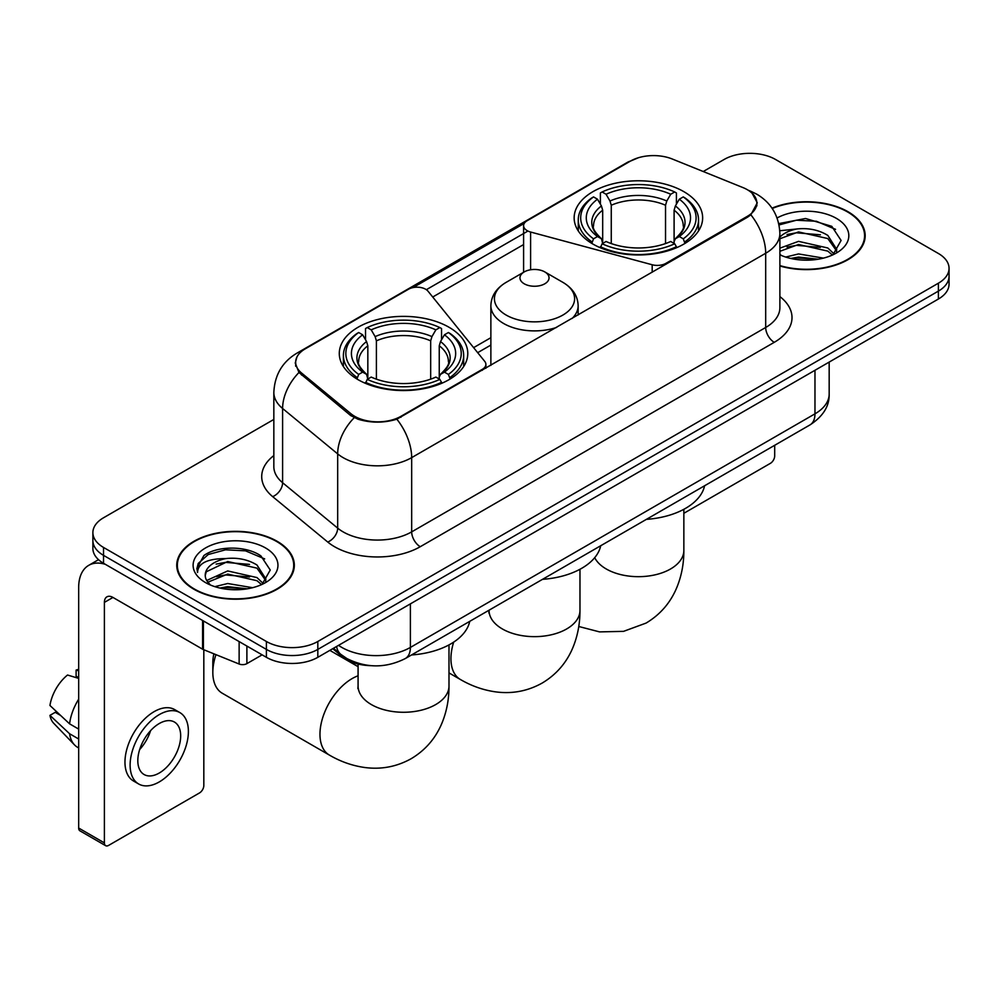 <?xml version="1.0" encoding="UTF-8"?>
<svg xmlns="http://www.w3.org/2000/svg" width="999" height="999" viewBox="0 0 999 999"><rect width="100%" height="100%" fill="white"/><g stroke="black" fill="none" stroke-linecap="round" stroke-linejoin="round"><path stroke-width="1.5" d="M665.883 264.335L665.883 263.361A12.125 6.993 180 0 1 652.185 264.76L530.594 232.03A12.125 6.993 180 0 1 527.147 230.632A12.125 6.993 180 0 1 523.601 225.687A12.125 6.993 180 0 1 527.147 220.729L630.394 161.126A32.73 18.894 0 0 1 672.302 159.016L742.881 187.55A32.73 18.894 0 0 1 747.252 189.66A32.73 18.894 0 0 1 756.842 203.022L756.842 205.919M448.963 327.235A64.248 37.088 0 0 0 378.946 319.193A64.248 37.088 0 0 0 339.285 353.459A64.248 37.088 0 0 0 358.104 379.695A64.248 37.088 0 0 0 428.121 387.737A64.248 37.088 0 0 0 467.782 353.459A64.248 37.088 0 0 0 448.963 327.235M683.828 191.646A64.248 37.088 0 0 0 613.811 183.604A64.248 37.088 0 0 0 574.15 217.869A64.248 37.088 0 0 0 592.969 244.093A64.248 37.088 0 0 0 662.986 252.135A64.248 37.088 0 0 0 702.647 217.869A64.248 37.088 0 0 0 683.828 191.646M400.961 416.308L482.342 369.33A12.125 6.993 180 0 0 485.889 364.385A12.125 6.993 180 0 0 484.752 361.426L428.059 291.233A12.125 6.993 180 0 0 408.491 289.235L305.257 348.838A32.73 18.894 0 0 0 295.667 362.2A32.73 18.894 0 0 0 301.586 373.039L351.011 413.786A32.73 18.894 0 0 0 400.961 416.308L400.961 417.282M665.883 263.361L747.252 216.383A32.73 18.894 0 0 0 756.842 203.022M371.091 665.671A36.364 20.991 180 0 1 342.482 656.73L332.742 648.701M779.882 265.984A58.791 33.941 0 0 0 865.184 235.689A58.791 33.941 0 0 0 847.964 211.688A58.791 33.941 0 0 0 772.015 208.154M277.11 541.271A58.791 33.941 0 0 0 213.037 533.916A58.791 33.941 0 0 0 176.748 565.272A58.791 33.941 0 0 0 193.968 589.273A58.791 33.941 0 0 0 258.029 596.628A58.791 33.941 0 0 0 294.33 565.272A58.791 33.941 0 0 0 277.11 541.271M177.347 568.331A58.791 33.941 0 0 0 177.148 569.23M752.147 193.282L757.267 202.822L750.861 214.81L747.677 217.108L396.853 419.193C383.878 423.101 370.904 423.101 357.929 419.193L350.587 415.472L298.963 372.49L295.242 363.049L296.915 357.043M273.838 419.443L103.534 517.769A36.364 20.991 0 0 0 92.882 532.604L92.882 548.451A36.364 20.991 0 0 0 103.534 563.286L266.396 657.317L266.396 649.4A36.364 20.991 0 0 0 317.819 649.4L938.398 291.109A36.364 20.991 0 0 0 949.05 276.261A36.364 20.991 0 0 1 938.398 291.109L317.819 649.4A36.364 20.991 0 0 1 266.396 649.4L103.534 555.369L266.396 649.4L266.396 641.483A36.364 20.991 0 0 0 317.819 641.483L938.398 283.192A36.364 20.991 0 0 0 949.05 268.344A36.364 20.991 0 0 0 938.398 253.496L775.536 159.478A36.364 20.991 0 0 0 724.113 159.478L703.246 171.516M92.882 540.521A36.364 20.991 0 0 0 103.534 555.369A36.364 20.991 0 0 1 92.882 540.521M413.049 287.587L524.288 223.364M426.361 289.685L527.147 231.493M92.882 532.604A36.364 20.991 0 0 0 103.534 547.452L266.396 641.483M293.931 569.23A58.791 33.941 0 0 0 293.718 568.331M864.784 239.648A58.791 33.941 0 0 0 864.585 238.749M266.396 657.317A36.364 20.991 0 0 0 317.819 657.317L938.398 299.026A36.364 20.991 0 0 0 949.05 284.191L949.05 268.344M779.882 265.584A58.179 33.591 0 0 0 864.585 235.689A58.179 33.591 0 0 0 847.539 211.938A58.179 33.591 0 0 0 772.239 208.491M785.701 257.068L798.551 253.933L823.463 258.117M790.733 258.454L798.551 257.068L818.243 259.203M779.882 248.164L798.551 241.358L827.821 247.989L834.065 253.933M779.882 251.298L798.551 244.505L827.821 251.124L832.442 255.032M779.807 230.744L796.865 228.971A30.307 17.495 0 0 0 779.882 237.113M796.865 228.971C808.491 227.76 818.818 229.907 827.821 235.414L836.7 249.375L836.488 251.686M779.882 238.736L798.551 231.93L827.821 238.561L836.6 250.949M779.882 254.183L781.181 255.382M779.882 254.807A42.433 24.5 0 0 0 836.4 253.009A42.433 24.5 0 0 0 836.4 218.369A42.433 24.5 0 0 0 777.097 217.969M832.941 254.795L841.096 240.447L831.792 226.336L805.569 218.506L778.783 223.601M779.058 224.95L796.403 220.217L816.395 221.266L835.539 229.333M787.025 234.528L796.403 232.792L820.391 234.815M787.025 247.09L796.403 245.354L820.391 247.39M791.545 258.629L796.403 257.929L817.781 259.278M683.853 513.299L770.391 463.336A6.056 3.496 120 0 0 774.687 455.906L774.687 445.304M194.393 589.023A58.179 33.591 0 0 0 257.804 596.303A58.179 33.591 0 0 0 293.718 565.272A58.179 33.591 0 0 0 276.673 541.52A58.179 33.591 0 0 0 213.274 534.24A58.179 33.591 0 0 0 177.347 565.272A58.179 33.591 0 0 0 194.393 589.023M214.847 586.65L227.697 583.516L252.597 587.699M219.867 588.036L227.697 586.663L247.377 588.798M206.668 580.506L227.697 570.941L256.968 577.572L263.199 583.516M207.717 582.23L227.697 574.088L256.968 580.706L261.576 584.615M262.075 584.378L270.242 570.029L260.926 555.931C246.141 545.329 216.833 545.816 203.883 555.569L196.89 568.369L197.565 572.477C197.952 563.261 207.43 558.616 225.999 558.566A30.307 17.495 0 0 0 205.232 575.174A30.307 17.495 0 0 0 206.706 580.556L210.314 584.964M225.999 558.566C237.625 557.342 247.952 559.49 256.968 564.997L265.846 578.958L265.622 581.268M205.232 575.511L206.269 571.79L227.697 561.513L256.968 568.144L265.746 580.531M265.534 547.952A42.433 24.5 0 0 0 205.532 547.952A42.433 24.5 0 0 0 205.532 582.592A42.433 24.5 0 0 0 265.534 582.592A42.433 24.5 0 0 0 265.534 547.952M196.903 568.656L198.214 563.473L208.217 554.532L225.537 549.8L245.542 550.849L264.673 558.916M216.159 564.11L225.537 562.375L249.525 564.398M216.159 576.673L225.537 574.937L249.525 576.972M220.679 588.211L225.537 587.512L246.928 588.873M591.808 243.419L593.531 238.823A57.705 33.317 0 0 1 593.531 196.915L597.502 199.213A52.123 30.095 0 0 0 597.502 236.526L601.423 238.761L602.684 243.431M602.684 241.521L602.684 210.19L601.423 205.956L597.502 199.213M600.387 204.171L600.387 192.957L602.11 191.97A57.705 33.317 0 0 1 674.687 191.97L670.716 194.256A52.123 30.095 0 0 0 606.068 194.256L609.989 201.011L611.263 205.245L611.263 243.569M665.534 243.569L665.534 205.245L666.795 201.011L670.716 194.256M646.415 519.355A66.671 38.486 0 0 0 704.582 485.776M600.387 246.741A60.127 34.715 0 0 0 676.41 246.741L674.687 243.768A57.705 33.317 0 0 1 602.11 243.768L600.387 247.777M676.41 247.777L676.41 246.741M593.531 196.915L591.808 197.902A60.127 34.715 0 0 0 578.271 219.855A60.127 34.715 0 0 0 591.808 241.795M674.687 191.97L676.41 192.957L676.41 204.171M602.11 243.768L606.068 241.483A52.123 30.095 0 0 0 670.716 241.483L674.687 243.768M597.502 236.526L593.531 238.823M606.068 194.256L602.11 191.97M601.423 205.956A46.628 26.923 0 0 0 601.423 238.761L601.635 238.898C595.017 232.492 592.32 228.147 593.543 225.861A44.855 25.899 0 0 1 602.684 210.19M684.977 241.795A60.127 34.715 0 0 0 698.526 219.855A60.127 34.715 0 0 0 684.977 197.902L683.254 196.915A57.705 33.317 0 0 1 683.254 238.823L684.977 243.419M683.254 238.823L679.295 236.526A52.123 30.095 0 0 0 679.295 199.213L683.254 196.915M679.295 199.213L675.374 205.956L674.1 210.19L674.1 241.521L675.374 238.761L679.295 236.526M674.1 210.19A44.855 25.899 0 0 1 683.241 225.861C684.465 228.159 681.768 232.505 675.149 238.898L675.374 238.761A46.628 26.923 0 0 0 675.374 205.956M674.1 243.431L674.1 241.521M215.946 654.645A45.454 26.249 120 0 0 212.824 672.414L212.824 662.512A33.329 19.243 -60 0 1 213.886 653.821M212.824 672.414A45.454 26.249 120 0 0 222.24 693.219L329.383 755.082A45.454 26.249 -60 0 1 322.415 718.656A45.454 26.249 -60 0 1 352.11 678.596A45.454 26.249 -60 0 1 358.079 675.799M356.955 379.008L358.678 374.413A57.705 33.317 0 0 1 358.678 332.517L362.649 334.802A52.123 30.095 0 0 0 362.649 372.127L366.558 374.35L367.832 379.033M367.832 377.123L367.832 345.779L366.558 341.558L362.649 334.802M365.522 339.772L365.522 328.546L367.245 327.56A57.705 33.317 0 0 1 439.822 327.56L435.864 329.857A52.123 30.095 0 0 0 371.216 329.857L375.137 336.601L376.398 340.834L376.398 379.158M430.669 379.158L430.669 340.834L431.943 336.601L435.864 329.857M411.551 654.957A66.671 38.486 0 0 0 469.73 621.366M365.522 382.342A60.127 34.715 0 0 0 441.546 382.342L439.822 379.37A57.705 33.317 0 0 1 367.245 379.37L365.522 383.366M441.546 383.366L441.546 382.342M358.678 332.517L356.955 333.504A60.127 34.715 0 0 0 343.406 355.444A60.127 34.715 0 0 0 356.955 377.385M439.822 327.56L441.546 328.546L441.546 339.772M367.245 379.37L371.216 377.073A52.123 30.095 0 0 0 435.864 377.073L439.822 379.37M362.649 372.127L358.678 374.413M371.216 329.857L367.245 327.56M366.558 341.558A46.628 26.923 0 0 0 366.558 374.35L366.783 374.5C360.152 368.094 357.455 363.748 358.691 361.451A44.855 25.899 0 0 1 367.832 345.779M450.124 377.385A60.127 34.715 0 0 0 463.661 355.444A60.127 34.715 0 0 0 450.124 333.504L448.401 332.517A57.705 33.317 0 0 1 448.401 374.413L450.124 379.008M448.401 374.413L444.43 372.127A52.123 30.095 0 0 0 444.43 334.802L448.401 332.517M444.43 334.802L440.509 341.558L439.248 345.779L439.248 377.123L440.509 374.35L444.43 372.127M439.248 345.779A44.855 25.899 0 0 1 448.389 361.451C449.612 363.761 446.915 368.107 440.297 374.5L440.509 374.35A46.628 26.923 0 0 0 440.509 341.558M439.248 379.033L439.248 377.123M572.14 318.456A43.644 25.2 0 0 0 578.146 305.706C577.822 295.991 572.727 288.199 562.862 282.342L544.792 271.915A14.548 8.404 0 0 0 524.225 271.915A14.548 8.404 0 0 0 524.225 283.791A14.548 8.404 0 0 0 544.792 283.791A14.548 8.404 0 0 0 544.792 271.915L562.862 282.342A40.085 23.139 0 0 1 562.862 315.072A40.085 23.139 0 0 1 506.168 315.072A40.085 23.139 0 0 1 506.168 282.342C496.291 288.199 491.196 295.991 490.871 305.706A43.644 25.2 0 0 0 503.658 323.514A43.644 25.2 0 0 0 556.605 327.422M542.519 579.333A66.671 38.486 0 0 0 600.699 545.754M246.89 646.053L246.89 663.623L262.113 654.845M105.345 564.335A48.489 27.997 -120 0 0 88.724 565.347A48.489 27.997 -120 0 0 78.671 587.537L78.671 828.046L104.395 842.894L104.395 602.385A12.125 6.993 60 0 1 106.905 596.84A12.125 6.993 60 0 1 112.962 597.439L202.585 649.188L202.585 620.479M104.395 842.894A6.056 3.496 120 0 0 105.644 845.678L79.932 830.831A6.056 3.496 -60 0 1 78.671 828.046M105.644 845.678A6.056 3.496 120 0 0 108.679 845.366L199.538 792.919A6.056 3.496 120 0 0 203.821 785.489L203.821 649.75M246.89 663.623A6.056 3.496 180 0 1 239.136 664.023L203.396 649.575A6.056 3.496 180 0 1 202.585 649.188M159.253 773.026A30.307 17.495 120 0 0 179.046 746.315A30.307 17.495 120 0 0 174.4 722.027A30.307 17.495 120 0 0 159.253 723.538A30.307 17.495 120 0 0 139.448 750.237A30.307 17.495 120 0 0 144.093 774.525A30.307 17.495 120 0 0 159.253 773.026M139.673 749.537A30.307 17.495 120 0 0 150.549 730.694M78.671 670.853L76.111 670.079L76.111 676.161L78.671 677.647M179.857 712.587L174.713 709.615A41.209 23.801 120 0 0 154.108 711.663A41.209 23.801 120 0 0 127.185 747.976A41.209 23.801 120 0 0 133.504 781.006L138.636 783.965A41.209 23.801 120 0 0 159.253 781.93A41.209 23.801 120 0 0 186.176 745.616A41.209 23.801 120 0 0 179.857 712.587A41.209 23.801 120 0 0 159.253 714.622A41.209 23.801 120 0 0 132.33 750.948A41.209 23.801 120 0 0 138.636 783.965M78.671 699.188A39.997 23.089 120 0 0 69.58 723.838L49.95 705.481A31.518 18.194 120 0 1 67.532 675.024L78.671 678.396M78.671 729.095L69.58 723.838M60.564 715.421L55.22 712.337L49.95 715.371L69.58 733.741L78.671 738.998M69.58 733.741A39.997 23.089 120 0 0 74.513 744.904A39.997 23.089 120 0 0 77.535 747.289L78.671 747.951M78.671 669.355A31.518 18.194 120 0 0 76.111 670.079M49.95 715.371A31.518 18.194 120 0 0 53.671 723.226L74.513 744.904M482.342 370.304L482.342 369.33M301.586 373.039L301.586 375.075M351.011 413.786L351.011 415.809M747.252 216.383L747.252 217.357M342.482 655.656L342.482 656.73M652.185 272.24L652.185 264.76M530.594 269.755L530.594 232.03M779.882 296.591A60.614 34.99 180 0 1 774.25 342.332L420.254 546.715A12.125 6.993 60 0 1 411.675 531.868L765.684 327.485A48.489 27.997 0 0 0 779.882 307.692L779.882 233.454A48.489 27.997 180 0 1 765.684 253.259A42.433 24.5 -120 0 0 750.861 214.81M420.254 546.715A60.614 34.99 180 0 1 334.54 546.715A60.614 34.99 180 0 1 327.747 542.045L272.677 496.64A60.614 34.99 180 0 1 273.838 455.569M343.107 531.868A48.489 27.997 0 0 0 411.675 531.868L411.675 457.629A48.489 27.997 180 0 1 343.107 457.629A48.489 27.997 180 0 1 337.674 453.896L282.605 408.491A48.489 27.997 180 0 1 273.838 392.432L273.838 466.67A48.489 27.997 0 0 0 282.605 482.717L337.674 528.134A48.489 27.997 0 0 0 343.107 531.868M779.882 233.454C779.058 216.021 771.403 202.947 756.892 194.243L750.773 191.259A42.433 19.868 112 0 0 748.963 190.734M396.853 419.193A42.433 24.5 60 0 1 411.675 457.629L765.684 253.259L765.684 327.485A12.125 6.993 60 0 0 774.25 342.332M301.398 351.536A42.433 24.5 -120 0 0 296.828 353.221C282.317 361.925 274.663 375 273.838 392.432M296.828 353.221L627.247 162.45A42.433 24.5 60 0 1 630.469 161.089M298.963 372.49A42.433 28.372 129.5 0 0 282.605 408.491L282.605 482.717A12.125 8.104 -50.5 0 1 272.677 496.64M354.208 417.719A42.433 28.372 129.5 0 0 337.674 453.896L337.674 528.134A12.125 8.104 -50.5 0 1 327.747 542.045M432.729 297.015L523.601 244.555M317.819 641.483L317.819 657.317M938.398 283.192L938.398 299.026M103.534 547.452L103.534 563.286M490.871 337.687L473.613 347.64M338.561 645.342A48.489 27.997 0 0 0 341.82 647.427A48.489 27.997 0 0 0 410.389 647.427L814.972 413.836A48.489 27.997 0 0 0 829.17 394.043C829.52 406.081 823.114 416.371 809.952 424.937L405.369 658.516A24.238 13.998 60 0 0 410.389 647.427L410.389 603.871M814.972 370.292L814.972 413.836A24.238 13.998 60 0 1 809.952 424.937M336.601 646.478A24.238 16.221 129.5 0 0 340.821 654.357L333.466 648.289M683.853 509.303L683.853 550.424A45.454 26.249 180 0 1 670.541 568.98A45.454 26.249 180 0 1 606.256 568.98A45.454 26.249 180 0 1 594.705 557.667M665.534 205.245A44.855 25.899 0 0 0 611.263 205.245M666.795 201.011A46.628 26.923 0 0 0 609.989 201.011M448.988 644.892L448.988 686.026A45.454 26.249 180 0 1 435.676 704.582A45.454 26.249 180 0 1 371.391 704.582A45.454 26.249 180 0 1 358.079 686.026L357.879 688.623M430.669 340.834A44.855 25.899 0 0 0 376.398 340.834M431.943 336.601A46.628 26.923 0 0 0 375.137 336.601M579.969 569.28L579.969 610.401A45.454 26.249 180 0 1 566.658 628.958A45.454 26.249 180 0 1 502.372 628.958A45.454 26.249 180 0 1 489.048 610.401L488.848 613.011M579.969 610.401C580.032 623.364 577.734 635.614 573.064 647.19C566.708 662.587 556.418 674.55 542.17 683.066C527.684 691.146 512.175 694.08 495.654 691.87C483.304 690.134 471.54 686.001 460.352 679.47A45.454 26.249 -60 0 1 453.671 642.12M104.395 602.385L112.962 597.439M203.396 620.953L203.396 649.575M239.136 664.023L239.136 641.583M523.601 272.265L523.601 225.687M295.667 362.2L295.667 366.221M485.889 368.256L485.889 364.385M627.247 162.45L638.336 157.755M750.773 191.259L748.139 190.197M490.871 345.067L477.684 352.672M405.369 658.516C385.864 668.319 366.358 668.319 346.84 658.516L340.821 654.357M829.17 394.043L829.17 362.088M864.585 240.547L864.585 235.689M293.718 570.129L293.718 565.272M177.347 570.129L177.347 565.272M683.853 550.424C683.915 563.374 681.618 575.636 676.947 587.2C670.604 602.609 660.302 614.572 646.066 623.089L623.551 631.356L599.55 631.892L578.771 626.498M578.271 230.944L578.271 219.855M698.526 230.944L698.526 219.855M448.988 686.026C449.063 698.975 446.765 711.238 442.082 722.801C435.739 738.211 425.449 750.162 411.201 758.691C396.703 766.757 381.206 769.692 364.685 767.494C352.335 765.758 340.559 761.613 329.383 755.082M343.406 366.533L343.406 355.444M463.661 366.533L463.661 355.444M358.079 666.67L329.845 650.374M358.079 664.023L358.079 686.026M460.352 679.47L448.988 672.914M578.146 314.985L578.146 305.706M490.871 365.384L490.871 305.706M524.225 271.915L506.168 282.342M88.724 565.347L98.526 559.677"/></g></svg>

